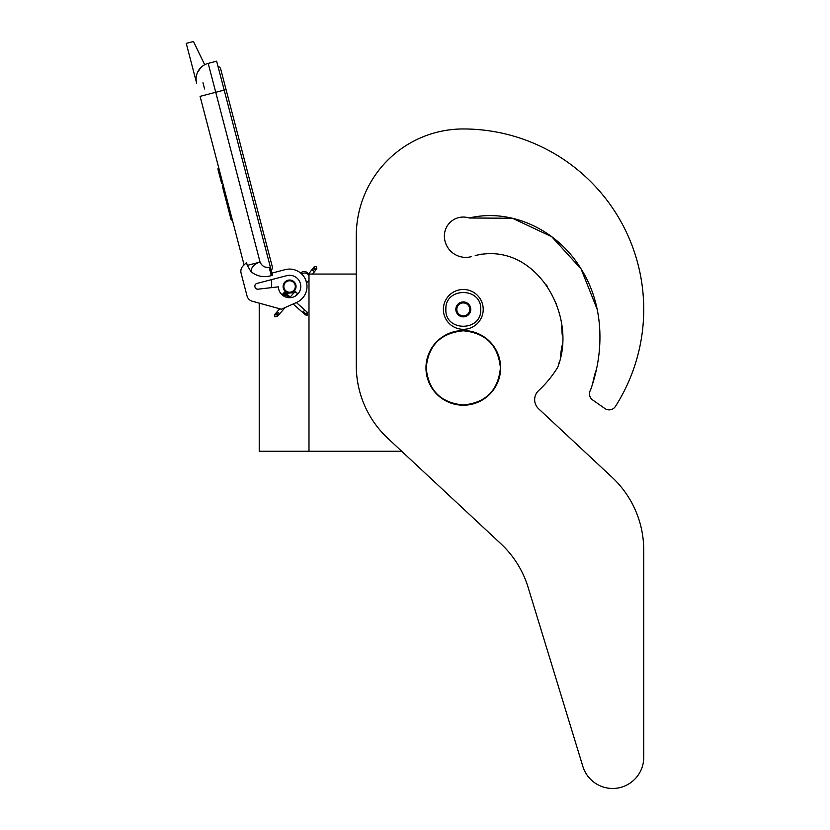 <?xml version="1.0" encoding="UTF-8"?>
<svg xmlns="http://www.w3.org/2000/svg" width="830" height="830" viewBox="0 0 830 830"><rect width="100%" height="100%" fill="white"/><g stroke="black" fill="none" stroke-linecap="round" stroke-linejoin="round"><path stroke-width="1.25" d="M401.689 451.261L308.988 451.261L308.988 274.056L356.278 274.056L356.278 235.979L356.278 365.625A99.558 99.558 0 0 0 387.942 438.437L500.822 543.702A99.558 99.558 0 0 1 528.129 587.401L582.878 766.484A31.115 31.115 0 0 0 643.738 757.385L643.738 550.114A99.558 99.558 0 0 0 612.084 477.302L538.618 408.796A12.44 12.44 0 0 1 538.639 390.577A110.753 110.753 0 0 0 557.034 368.396A12.44 12.44 0 0 0 558.455 365.221L559.233 362.077L558.455 365.221C577.275 313.46 534.676 240.835 475.206 255.557L481.888 254.084L475.206 255.557M259.219 303.137L259.219 451.261L308.988 451.261M289.577 292.845A6.35 6.35 0 0 1 283.238 286.506A6.35 6.35 0 0 1 289.577 280.156A6.35 6.35 0 0 1 295.926 286.506A6.35 6.35 0 0 1 289.577 292.845M307.681 274.056L308.988 274.056M271.659 287.616L271.659 279.606M445.876 309.403C444.797 286.921 481.805 286.921 480.726 309.403C481.805 331.876 444.797 331.876 445.876 309.403M443.386 309.403A19.91 19.91 0 0 1 463.296 289.483A19.91 19.91 0 0 1 483.216 309.403A19.91 19.91 0 0 1 463.296 329.313A19.91 19.91 0 0 1 443.386 309.403A19.91 19.91 0 0 1 463.296 289.483A19.91 19.91 0 0 1 483.216 309.403A19.91 19.91 0 0 1 463.296 329.313A19.91 19.91 0 0 1 443.386 309.403M470.766 309.403A7.47 7.47 0 0 1 463.296 316.863A7.47 7.47 0 0 1 455.836 309.403A7.47 7.47 0 0 1 463.296 301.933A7.47 7.47 0 0 1 470.766 309.403M456.583 310.202L456.116 309.403L457.019 307.826A6.474 6.474 0 0 1 458.803 304.745L459.706 303.178L461.522 303.178A6.474 6.474 0 0 1 465.08 303.178L466.896 303.178L467.798 304.745A6.474 6.474 0 0 1 469.573 307.826L470.486 309.403L470.019 310.213M456.583 308.594L457.019 307.826A6.474 6.474 0 0 0 458.803 314.051L459.239 314.809M459.706 315.618L458.803 314.051A6.474 6.474 0 0 0 461.522 315.618L459.706 315.618M460.64 315.618L461.522 315.618A6.474 6.474 0 0 0 465.08 315.618L465.962 315.618M466.896 315.618L465.08 315.618A6.474 6.474 0 0 0 467.798 314.051L466.896 315.618M467.363 314.819L467.798 314.051A6.474 6.474 0 0 0 469.573 307.826L470.019 308.594M459.239 303.988L458.803 304.745A6.474 6.474 0 0 1 461.522 303.178L460.64 303.178M465.962 303.178L465.08 303.178A6.474 6.474 0 0 1 467.798 304.745L467.363 303.988M274.865 316.718L277.147 316.583L277.013 314.3L274.73 314.435L274.865 316.718M296.31 292.606C294.785 291.174 294.826 291.133 296.424 292.471C297.949 293.903 297.908 293.945 296.31 292.606C294.785 291.174 294.826 291.133 296.424 292.471C297.949 293.903 297.908 293.945 296.31 292.606C294.785 291.174 294.826 291.133 296.424 292.471C297.949 293.903 297.908 293.945 296.31 292.606C294.785 291.174 294.826 291.133 296.424 292.471C297.949 293.903 297.908 293.945 296.31 292.606L283.891 293.032M287.813 294.93L284.233 292.627M286.973 294.173L284.472 292.316M286.091 293.395L284.607 292.129M285.188 292.585L284.617 292.098M286.848 294.059L283.86 292.803M289.701 296.601L283.092 293.664L283.995 292.917M296.424 292.471L283.196 293.55M289.089 296.061L282.854 293.945M289.68 296.59L282.605 294.266M282.781 294.038L290.106 296.964L282.48 294.453M290.313 297.15L282.47 294.484L283.092 293.664M290.324 297.15L282.563 294.328M293.135 303.988L305.43 314.923L307.245 315.141L307.577 312.495L307.017 312.007L306.685 314.653L303.24 311.582L304.133 310.835M308.988 280.27A4.98 4.98 0 0 1 306.54 282.532L305.502 279.42M302.992 275.384L301.674 273.962A4.98 4.98 0 0 1 308.988 275.643M204.699 64.75L193.483 41.5L186.262 43.388L196.627 83.125A16.175 16.175 120.3 0 1 208.195 63.381L216.63 61.181L224.173 90.076L215.738 92.275L260.049 262.052C261.813 266.015 264.853 267.8 269.159 267.395L271.306 275.633L272.51 275.311L224.173 90.076L226.061 89.588L220.718 69.118A3.714 3.714 0 0 0 218 66.442A3.714 3.714 0 0 1 220.718 69.118A3.714 3.714 0 0 0 218 66.442M206.11 94.796L200.082 96.363L244.082 264.936L243.055 265.942A7.47 7.47 0 0 0 241.084 273.143L247.018 295.905A7.47 7.47 0 0 0 252.268 301.228L281.36 309.227L296.663 302.421A17.42 17.42 0 0 0 306.021 280.748A17.42 17.42 0 0 0 285.178 269.646L271.939 273.101M285.178 269.646L284.462 269.833M254.935 286.796A2.739 2.739 0 0 1 256.885 283.455L286.755 275.664A11.195 11.195 0 0 1 300.595 284.493A11.195 11.195 0 0 1 290.759 297.638A11.195 11.195 0 0 1 278.382 286.848L257.985 289.182A2.739 2.739 0 0 1 255.028 287.149L254.935 286.796M241.084 273.143L247.018 295.905M271.306 275.633C263.784 277.749 257.02 276.442 251.002 271.69L247.267 265.393L246.52 262.529L243.055 265.942M200.985 67.458L197.582 72.283M305.938 280.519L306.135 281.08M306.374 281.868L306.54 282.532M301.415 273.713L301.643 273.931A4.98 4.98 0 0 1 303.324 273.143M247.267 265.393L260.049 262.052C254.208 264.013 251.2 267.219 251.002 271.69M308.532 274.056A4.98 4.98 0 0 0 300.636 273.039A4.98 4.98 0 0 1 308.532 274.056L314.238 266.689L316.51 266.399L316.811 268.661L314.539 268.962L314.238 266.689M223.343 185.464L222.253 185.754L224.567 194.594L225.646 194.303M230.086 211.308L228.997 211.588L224.567 194.594M232.307 219.805L231.217 220.095L228.997 211.588M223.498 186.055L222.409 186.345M218.944 168.615L217.854 168.895L221.631 183.347L222.71 183.056M202.966 82.751L204.585 88.945M265.019 246.614L266.918 246.116L272.261 266.586A3.714 3.714 0 0 1 271.192 270.248A3.714 3.714 0 0 0 272.261 266.586A3.714 3.714 0 0 1 271.192 270.248M294.308 289.732A5.727 5.727 0 0 0 292.814 281.775A5.727 5.727 0 0 0 284.856 283.269A5.727 5.727 0 0 0 286.35 291.226A5.727 5.727 0 0 0 294.308 289.732M294.712 290.012A6.225 6.225 0 0 0 293.094 281.37A6.225 6.225 0 0 0 284.441 282.988A6.225 6.225 0 0 0 286.07 291.641A6.225 6.225 0 0 0 294.712 290.012M294.92 290.158A6.474 6.474 0 0 0 293.229 281.163A6.474 6.474 0 0 0 284.233 282.854A6.474 6.474 0 0 0 285.925 291.838A6.474 6.474 0 0 0 294.92 290.158M597.195 309.382L581.114 268.993L551.784 236.747L512.484 218.249L469.189 218A18.914 18.914 0 0 0 444.382 235.979A21.404 21.404 0 0 0 471.606 256.574A21.404 21.404 0 0 1 444.382 235.979M597.175 309.289L581.073 268.93L551.742 236.726L512.463 218.249L469.189 218C511.633 207.936 556.878 230.367 579.672 266.721C603.701 302.877 605.132 349.97 590.441 390.193L591.832 386.801L590.441 390.193A7.47 7.47 0 0 0 592.662 399.977L604.863 408.516A7.47 7.47 0 0 0 615.435 406.42A180.442 180.442 0 0 0 463.296 128.961A107.018 107.018 0 0 0 356.278 235.979M592.61 383.668L594.342 376.052L592.61 383.668M594.705 374.745L595.805 370.875L594.705 374.745M597.839 362.222L598.461 358.456L597.839 362.222M560.395 356.205L561.869 345.934L560.395 356.205M562.221 335.133L561.64 326.294L562.221 335.133M556.619 304.766L556.048 303.23L556.619 304.766M547.478 286.609L546.348 284.949L547.478 286.609M496.828 253.856L495.417 253.71L496.828 253.856M592.662 399.977L604.863 408.516M538.618 408.796A12.44 12.44 0 0 1 538.639 390.577M643.738 757.385L643.738 550.114M528.129 587.401L582.878 766.484M426.195 367.887C428.394 345.353 440.761 332.986 463.296 330.786C485.83 332.986 498.197 345.353 500.407 367.887C498.197 390.422 485.83 402.789 463.296 404.988C440.761 402.789 428.394 390.422 426.195 367.887M425.966 367.887A37.329 37.329 0 0 1 463.296 330.558A37.329 37.329 0 0 1 500.635 367.887A37.329 37.329 0 0 1 463.296 405.216A37.329 37.329 0 0 1 425.966 367.887A37.329 37.329 0 0 1 463.296 330.558A37.329 37.329 0 0 1 500.635 367.887A37.329 37.329 0 0 0 463.296 330.558A37.329 37.329 0 0 0 425.966 367.887M277.147 316.583L277.5 313.75L275.218 313.885L279.752 308.781M278.496 312.63C280.011 314.062 279.98 314.114 278.372 312.765C276.857 311.333 276.898 311.292 278.496 312.63M302.608 312.412L303.24 311.582M304.869 314.425L306.685 314.653M196.627 83.125A16.175 16.175 120.3 0 1 208.195 63.381L215.738 92.275L200.082 96.363M269.159 267.395L270.362 267.084M312.661 274.056L316.355 269.252L314.093 269.543L313.792 267.281M313.18 270.736C314.871 271.95 314.902 271.908 313.284 270.58C311.592 269.356 311.561 269.408 313.18 270.736M274.73 314.435L275.218 313.885M277.635 316.033L285.219 307.505M295.387 296.082L297.576 293.613M290.199 297.047L295.158 291.465M284.617 292.077L290.853 297.628M296.383 302.545L307.017 312.007M282.47 294.494L284.939 296.694M272.261 266.586L220.718 69.118M316.355 269.252L316.811 268.661"/></g></svg>
